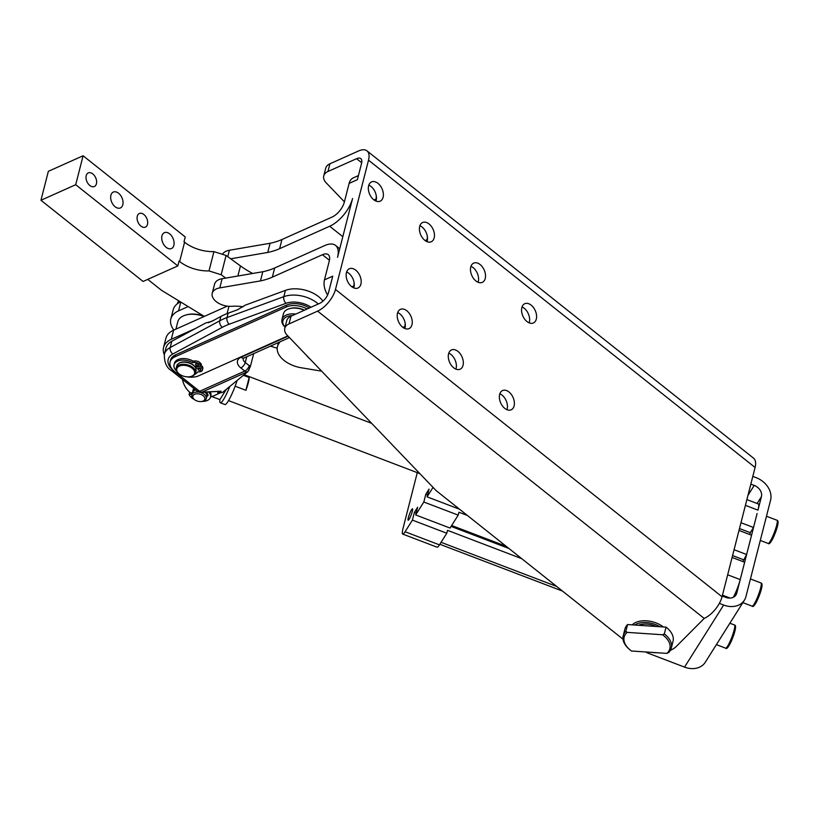 <?xml version="1.0" encoding="UTF-8"?>
<svg xmlns="http://www.w3.org/2000/svg" width="819" height="819" viewBox="0 0 819 819"><rect width="100%" height="100%" fill="white"/><g stroke="black" fill="none" stroke-linecap="round" stroke-linejoin="round"><path stroke-width="1.23" d="M287.817 335.903L198.833 375.747A17.373 10.371 14.3 0 1 186.712 376.812M182.043 375.624A17.373 10.371 14.3 0 1 170.086 361.967A17.373 10.371 14.3 0 1 175 356.797L286.138 307.033A17.373 10.371 14.3 0 1 286.21 307.002A17.373 10.371 14.3 0 1 307.166 308.968M170.086 361.967L170.577 360.043A17.373 10.371 14.3 0 1 175.491 354.873L286.63 305.098A17.373 10.371 14.3 0 1 286.701 305.067A17.373 10.371 14.3 0 1 309.285 308.016M137.275 216.247A7.443 4.781 -114.1 0 1 139.343 213.503A7.443 4.781 -114.1 0 1 145.485 216.196A7.443 4.781 -114.1 0 1 147.492 224.365A7.443 4.781 -114.1 0 1 145.434 227.098A7.443 4.781 -114.1 0 1 139.291 224.406A7.443 4.781 -114.1 0 1 137.275 216.247M86.21 175.645A7.443 4.781 -114.1 0 1 88.278 172.911A7.443 4.781 -114.1 0 1 94.41 175.604A7.443 4.781 -114.1 0 1 96.427 183.763A7.443 4.781 -114.1 0 1 94.359 186.497A7.443 4.781 -114.1 0 1 88.217 183.814A7.443 4.781 -114.1 0 1 86.21 175.645M161.967 235.862A8.692 5.569 -114.1 0 1 164.373 232.678A8.692 5.569 -114.1 0 1 171.529 235.811A8.692 5.569 -114.1 0 1 173.874 245.342A8.692 5.569 -114.1 0 1 171.468 248.536A8.692 5.569 -114.1 0 1 164.312 245.393A8.692 5.569 -114.1 0 1 161.967 235.862M110.893 195.27A8.692 5.569 -114.1 0 1 113.298 192.076A8.692 5.569 -114.1 0 1 120.465 195.219A8.692 5.569 -114.1 0 1 122.809 204.74A8.692 5.569 -114.1 0 1 120.403 207.934A8.692 5.569 -114.1 0 1 113.237 204.791A8.692 5.569 -114.1 0 1 110.893 195.27M173.874 330.047A27.303 16.288 14.3 0 1 170.823 318.99A27.303 16.288 14.3 0 1 178.552 310.862L188.155 306.562M180.487 301.883A27.303 16.288 -165.7 0 0 173.167 309.828L170.823 318.99M295.772 314.066A14.896 8.886 -165.7 0 0 283.773 316.646A14.896 8.886 -165.7 0 0 281.971 319.543L283.446 313.749A14.896 8.886 14.3 0 1 285.247 310.862A14.896 8.886 14.3 0 1 289.865 308.568L290.776 308.343A13.647 8.149 14.3 0 1 304.463 310.176M289.865 308.568A14.896 8.886 14.3 0 1 304.218 310.288M281.971 319.543A14.896 8.886 -165.7 0 0 285.094 327.15M285.104 327.109A13.647 8.149 14.3 0 1 284.582 318.161A13.647 8.149 14.3 0 1 292.332 315.612M176.72 371.171A12.326 7.361 14.3 0 1 174.048 364.793A12.326 7.361 14.3 0 1 174.467 363.749A12.326 7.361 14.3 0 1 192.588 362.622L194.635 362.5A4.464 2.662 14.3 0 1 197.635 362.991A4.464 2.662 14.3 0 1 199.918 364.557L201.034 365.95L194.625 366.349A9.429 5.631 -165.7 0 0 194.349 366.021A9.429 5.631 -165.7 0 0 179.023 363.257M190.888 376.494A9.93 5.928 -165.7 0 0 191.175 376.433A9.93 5.928 -165.7 0 0 195.454 372.973L195.997 370.853A9.93 5.928 -165.7 0 0 194.615 366.502A9.93 5.928 -165.7 0 0 184.398 362.162A9.93 5.928 -165.7 0 0 176.761 365.939L176.218 368.059A9.93 5.928 -165.7 0 0 177.6 372.41A9.93 5.928 -165.7 0 0 178.307 373.147A9.93 5.928 -165.7 0 0 178.532 373.331M195.454 372.973A9.93 5.928 -165.7 0 0 194.072 368.622A9.93 5.928 -165.7 0 0 183.855 364.281A9.93 5.928 -165.7 0 0 176.218 368.059M193.304 369.349A9.183 5.477 14.3 0 1 190.622 376.566A9.183 5.477 14.3 0 1 178.726 373.525A9.183 5.477 14.3 0 1 178.061 372.85A9.183 5.477 14.3 0 1 180.897 365.591A9.183 5.477 14.3 0 1 193.304 369.349M175.921 329.136L177.795 321.795A19.861 11.845 14.3 0 1 186.353 314.895A19.861 11.845 14.3 0 1 204.013 316.554M306.808 355.692A15.018 8.958 -165.7 0 0 309.991 359.009M327.641 294.973A14.896 9.552 -114.1 0 1 325.358 290.428A14.896 9.552 -114.1 0 1 324.467 279.863L329.269 261.046A13.647 6.583 128.5 0 0 328.214 254.637A13.647 6.583 128.5 0 0 322.43 254.719L272.338 277.15A63.872 38.114 14.3 0 1 260.462 280.907L219.789 287.889A14.896 8.886 -165.7 0 0 212.244 293.304A14.896 8.886 -165.7 0 0 231.736 306.306A37.551 22.41 14.3 0 1 243.171 306.736M353.757 287.899A10.545 6.767 65.9 0 0 354.023 282.32A10.545 6.767 65.9 0 0 348.812 273.29A10.545 6.767 65.9 0 0 346.632 271.98M351.576 286.578A10.545 6.767 -114.1 0 1 346.232 276.73A10.545 6.767 -114.1 0 1 349.355 268.755A10.545 6.767 -114.1 0 1 355.763 270.178A10.545 6.767 -114.1 0 1 361.097 280.037A10.545 6.767 -114.1 0 1 357.975 288.012A10.545 6.767 -114.1 0 1 351.576 286.578M375.952 201.064A10.545 6.767 65.9 0 0 376.218 195.485A10.545 6.767 65.9 0 0 371.007 186.456A10.545 6.767 65.9 0 0 368.826 185.145M373.761 199.744A10.545 6.767 -114.1 0 1 368.427 189.895A10.545 6.767 -114.1 0 1 371.55 181.92A10.545 6.767 -114.1 0 1 377.958 183.343A10.545 6.767 -114.1 0 1 383.292 193.202A10.545 6.767 -114.1 0 1 380.17 201.177A10.545 6.767 -114.1 0 1 373.761 199.744M404.821 328.491A10.545 6.767 65.9 0 0 405.088 322.911A10.545 6.767 65.9 0 0 399.887 313.892A10.545 6.767 65.9 0 0 397.696 312.571M402.641 327.18A10.545 6.767 -114.1 0 1 397.307 317.322A10.545 6.767 -114.1 0 1 400.43 309.347A10.545 6.767 -114.1 0 1 406.828 310.78A10.545 6.767 -114.1 0 1 412.172 320.628A10.545 6.767 -114.1 0 1 409.05 328.603A10.545 6.767 -114.1 0 1 402.641 327.18M427.016 241.656A10.545 6.767 65.9 0 0 427.283 236.077A10.545 6.767 65.9 0 0 422.072 227.058A10.545 6.767 65.9 0 0 419.891 225.737M424.836 240.346A10.545 6.767 -114.1 0 1 419.502 230.487A10.545 6.767 -114.1 0 1 422.614 222.512A10.545 6.767 -114.1 0 1 429.023 223.945A10.545 6.767 -114.1 0 1 434.367 233.794A10.545 6.767 -114.1 0 1 431.244 241.769A10.545 6.767 -114.1 0 1 424.836 240.346M455.896 369.093A10.545 6.767 65.9 0 0 450.952 354.484A10.545 6.767 65.9 0 0 448.771 353.173M453.706 367.782A10.545 6.767 -114.1 0 1 448.372 357.923A10.545 6.767 -114.1 0 1 451.494 349.948A10.545 6.767 -114.1 0 1 457.903 351.371A10.545 6.767 -114.1 0 1 463.237 361.23A10.545 6.767 -114.1 0 1 460.114 369.205A10.545 6.767 -114.1 0 1 453.706 367.782M478.091 282.258A10.545 6.767 65.9 0 0 473.147 267.649A10.545 6.767 65.9 0 0 470.956 266.339M475.9 280.948A10.545 6.767 -114.1 0 1 470.567 271.089A10.545 6.767 -114.1 0 1 473.689 263.114A10.545 6.767 -114.1 0 1 480.098 264.537A10.545 6.767 -114.1 0 1 485.432 274.396A10.545 6.767 -114.1 0 1 482.309 282.371A10.545 6.767 -114.1 0 1 475.9 280.948M506.961 409.695A10.545 6.767 65.9 0 0 502.016 395.086A10.545 6.767 65.9 0 0 499.836 393.775M504.78 408.374A10.545 6.767 -114.1 0 1 499.447 398.515A10.545 6.767 -114.1 0 1 502.569 390.55A10.545 6.767 -114.1 0 1 508.968 391.973A10.545 6.767 -114.1 0 1 514.312 401.832A10.545 6.767 -114.1 0 1 511.189 409.797A10.545 6.767 -114.1 0 1 504.78 408.374M529.156 322.86A10.545 6.767 65.9 0 0 524.211 308.251A10.545 6.767 65.9 0 0 522.031 306.941M526.975 321.539A10.545 6.767 -114.1 0 1 521.642 311.691A10.545 6.767 -114.1 0 1 524.754 303.716A10.545 6.767 -114.1 0 1 531.162 305.139A10.545 6.767 -114.1 0 1 536.496 314.998A10.545 6.767 -114.1 0 1 533.384 322.973A10.545 6.767 -114.1 0 1 526.975 321.539M623.003 639.178L437.08 491.369A14.896 8.886 14.3 0 1 436.281 490.704A14.896 8.886 14.3 0 1 435.565 490.008L287.971 336.036A14.896 8.886 14.3 0 1 284.633 329.248A14.896 8.886 14.3 0 1 284.777 328.368A14.896 8.886 14.3 0 1 288.994 323.945L317.629 311.118A19.861 9.572 128.5 0 0 335.473 289.455L368.519 160.166A19.861 9.572 -51.5 0 0 366.973 150.85A19.861 9.572 -51.5 0 0 358.568 150.962L329.934 163.78A14.896 8.886 -165.7 0 0 325.716 168.212L323.74 175.931A14.896 8.886 14.3 0 1 327.958 171.499L329.934 163.78M344.41 201.822L326.935 183.599A14.896 8.886 14.3 0 1 323.597 176.802A14.896 8.886 14.3 0 1 323.74 175.931M195.833 390.008A7.443 4.443 -165.7 0 0 192.424 392.649L191.851 394.871A7.443 4.443 -165.7 0 0 193.427 398.679L194.123 399.314A6.204 3.706 14.3 0 1 193.151 395.403A6.204 3.706 14.3 0 1 197.932 393.796A6.204 3.706 14.3 0 1 204.504 397.246A6.204 3.706 14.3 0 1 202.16 401.371A6.204 3.706 14.3 0 1 199.713 401.556A6.204 3.706 14.3 0 1 194.123 399.314M199.068 392.178A7.443 4.443 -165.7 0 0 198.003 392.055A7.443 4.443 -165.7 0 0 191.851 394.871M202.16 401.371L203.071 401.146A7.443 4.443 -165.7 0 0 206.275 398.556A7.443 4.443 -165.7 0 0 200.123 392.393M207.473 393.673L207.33 394.328M206.746 394.635A1.894 1.126 -165.7 0 0 207.279 394.645A7.443 4.443 -165.7 0 0 207.268 393.355M194.83 389.209L194.502 388.953A7.443 4.443 -165.7 0 0 192.844 391.011L193.089 390.018A7.443 4.443 14.3 0 1 194.011 388.554M192.844 391.011A7.443 4.443 -165.7 0 0 192.762 391.861M656.142 626.474A16.134 9.623 -165.7 0 0 640.55 624.59A16.134 9.623 -165.7 0 0 638.441 625.276M638.851 625.306A14.896 8.886 14.3 0 1 641.021 624.477M634.664 625.03A18.612 11.108 14.3 0 1 659.919 626.73M632.227 624.866A19.861 11.845 14.3 0 1 663.318 626.955M752.815 476.392L756.203 477.692A19.861 15.643 32.2 0 1 770.587 500.122L745.935 596.611A19.861 15.643 -147.8 0 1 744.389 600.194L705.282 662.254A19.861 15.643 -147.8 0 1 684.541 667.106L648.976 653.531A14.896 8.886 14.3 0 1 645.669 651.955M662.561 634.756A23.577 14.066 14.3 0 1 669.86 644.42A23.577 14.066 14.3 0 1 666.901 653.388L668.673 652.528A24.816 14.814 -165.7 0 0 671.304 648.054L673.034 641.308A24.816 14.814 -165.7 0 0 673.044 636.783A24.816 14.814 -165.7 0 0 666.052 627.139L664.332 633.896L662.561 634.756L627.119 632.37L625.839 631.306A24.816 14.814 -165.7 0 0 623.208 635.769A24.816 14.814 -165.7 0 0 623.208 640.294A24.816 14.814 -165.7 0 0 628.449 648.474L629.146 649.109A23.577 14.066 14.3 0 1 624.16 641.338A23.577 14.066 14.3 0 1 627.119 632.37M671.304 648.054A24.816 14.814 -165.7 0 0 671.314 643.529A24.816 14.814 -165.7 0 0 664.332 633.896M625.839 631.306L627.569 624.549A24.816 14.814 -165.7 0 0 624.938 629.012L623.208 635.769M666.901 653.388L631.469 651.003A23.577 14.066 14.3 0 1 629.146 649.109M174.048 364.793L174.437 363.257A12.326 7.361 14.3 0 1 174.857 362.203A12.326 7.361 14.3 0 1 192.987 361.077L195.035 360.954A4.464 2.662 14.3 0 1 198.024 361.445A4.464 2.662 14.3 0 1 200.307 363.012L201.433 364.414L201.034 365.95M195.721 368.212L202.017 367.823L202.406 369.256A4.464 2.662 14.3 0 1 202.416 370.137A4.464 2.662 14.3 0 1 201.863 371.007A4.464 2.662 14.3 0 1 199.56 371.826L197.512 371.949A12.326 7.361 14.3 0 1 194.676 374.467M196.437 363.738A1.484 0.891 14.3 0 1 198.372 365.039A1.484 0.891 14.3 0 1 197.42 365.602A1.484 0.891 14.3 0 1 195.485 364.301A1.484 0.891 14.3 0 1 196.437 363.738M198.997 368.581A1.484 0.891 14.3 0 1 200.931 369.891A1.484 0.891 14.3 0 1 199.979 370.454A1.484 0.891 14.3 0 1 198.044 369.144A1.484 0.891 14.3 0 1 198.997 368.581M412.407 520.116L405.077 531.746A14.896 2.262 110.9 0 1 402.723 534.08L437.111 547.205A14.896 2.262 -69.1 0 0 439.455 544.87L446.795 533.23L412.407 520.116L414.383 512.397L416.154 513.063M402.723 534.08A14.896 2.262 110.9 0 1 402.487 533.845A14.896 2.262 110.9 0 1 403.153 527.927L417.281 472.645M411.537 509.787A6.102 0.921 110.9 0 1 412.5 508.834A6.102 0.921 110.9 0 1 411.834 513.032A6.102 0.921 110.9 0 1 409.111 519.277A6.102 0.921 110.9 0 1 408.149 520.229A6.102 0.921 110.9 0 1 408.814 516.031A6.102 0.921 110.9 0 1 411.537 509.787M243.427 375.307L249.16 377.498A14.896 2.262 110.9 0 1 248.341 382.596A14.896 2.262 110.9 0 1 245.895 390.294L235.135 386.189M206.879 396.181A1.894 1.126 -165.7 0 0 207.34 396.099A1.894 1.126 -165.7 0 0 208.036 395.475A1.894 1.126 -165.7 0 0 208.046 395.178A8.61 5.139 -165.7 0 0 206.224 392.147M207.872 394.502A1.894 1.126 14.3 0 1 207.739 394.553A1.894 1.126 14.3 0 1 207.279 394.645L207.432 394.072M210.217 391.953A11.169 6.665 14.3 0 1 210.852 393.468A11.169 6.665 14.3 0 1 210.872 395.618L210.483 397.164A11.169 6.665 14.3 0 1 201.965 401.412M208.712 392.035A11.169 6.665 14.3 0 1 210.452 395.004A11.169 6.665 14.3 0 1 210.483 397.164M189.097 394.492L191.103 394.359L191.503 392.813L189.496 392.946L189.097 394.492A11.169 6.665 14.3 0 0 194.267 399.447M191.503 392.813L192.322 393.028M191.103 394.359L191.933 394.574M740.98 522.706L753.531 527.497L757.104 513.513L746.631 554.514L751.555 535.216L739.004 530.425M734.07 549.723L746.631 554.514L742.884 561.558M746.631 554.514L740.181 579.729A14.896 2.262 -69.1 0 0 740.212 579.596L744.655 562.233L732.094 557.442M249.16 377.498L245.895 390.294M739.485 528.552L750.276 532.667L749.794 534.541M753.531 527.497L750.276 532.667M732.575 555.569L743.365 559.684M467.383 515.468L458.937 512.244L458.2 515.131L423.822 502.016L425.788 494.297L429.054 489.127L427.078 496.836L459.551 509.234M425.788 494.297L427.559 494.963M521.713 558.66L447.532 530.343L446.795 533.23M451.095 526.402L508.906 548.474M414.383 512.397L417.639 507.227L415.673 514.936L450.051 528.06L458.2 515.131M451.668 525.501L506.193 546.314M423.822 502.016L415.673 514.936M433.046 487.377L427.078 496.836M734.704 596.365L736.762 593.11L740.181 579.729A14.896 2.262 110.9 0 1 733.353 597.256M746.887 499.59L758.394 503.982A14.896 2.262 110.9 0 1 757.974 510.135L761.424 496.621A9.93 7.821 32.2 0 0 754.227 485.411L750.839 484.111M202.017 367.823L202.416 366.277L202.795 367.721A4.464 2.662 14.3 0 1 202.805 368.591L202.416 370.137M192.588 362.622L192.987 361.077M199.048 368.581A1.484 0.891 -165.7 0 0 200.327 368.908M196.488 363.728A1.484 0.891 -165.7 0 0 197.768 364.056M195.649 368.059L196.007 366.677L202.416 366.277M627.569 624.549L666.052 627.139M722.235 596.037L725.624 597.327A9.93 7.821 -147.8 0 0 735.994 594.901A9.93 7.821 -147.8 0 0 736.762 593.11M719.338 603.398L723.648 605.046A19.861 15.643 -147.8 0 0 744.389 600.194M206.275 398.556L206.849 396.335A7.443 4.443 -165.7 0 0 204.914 392.219M237.111 380.487A19.861 3.01 110.9 0 1 224.918 404.535L220.331 402.784A19.861 3.01 110.9 0 1 219.891 399.611L211.896 396.56M229.76 386.507A19.861 3.01 110.9 0 1 220.331 402.784M226.423 389.25L219.891 399.611M177.836 265.899L143.09 281.46L40.95 200.266L75.706 184.705L177.836 265.899L179.074 261.077L179.658 261.537A29.781 17.772 -165.7 0 0 209.009 270.915L221.161 274.754L226.085 255.456L230.682 258.804L267.741 252.447A63.872 38.114 -165.7 0 0 279.617 248.679L329.699 226.249A25.44 12.265 128.5 0 0 352.569 198.495L337.53 257.35A25.44 12.265 -51.5 0 0 335.544 245.413A25.44 12.265 -51.5 0 0 324.774 245.546L274.682 267.977L272.338 277.15M361.691 162.735L356.593 158.681A9.93 4.781 -51.5 0 1 360.8 158.62A9.93 4.781 -51.5 0 1 361.568 163.288L357.381 179.689L349.119 183.384L344.318 202.191A13.647 6.583 -51.5 0 1 332.043 217.086L281.951 239.517A63.872 38.114 14.3 0 1 270.086 243.274L229.402 250.256A14.896 8.886 -165.7 0 0 222.942 253.542M324.467 279.863L332.719 276.167L328.521 292.567A9.93 4.781 128.5 0 1 319.605 303.399L290.97 316.226A14.896 8.886 -165.7 0 0 286.752 320.659L284.777 328.368M650.624 652.293A31.03 18.509 -165.7 0 0 657.329 652.743M670.392 650.306A31.03 18.509 -165.7 0 0 676.31 646.437L704.197 618.427A19.861 9.572 -51.5 0 0 722.051 596.764L755.087 467.485A19.861 9.572 -51.5 0 0 753.541 458.159L366.973 150.85M356.593 158.681L327.958 171.499M353.327 287.704L353.777 285.944A10.545 6.767 65.9 0 0 354.023 282.32M376.218 195.485A10.545 6.767 -114.1 0 1 375.962 199.109L375.522 200.87M427.283 236.077A10.545 6.767 -114.1 0 1 427.037 239.701L426.586 241.462M212.244 293.304L214.588 284.132A14.896 8.886 14.3 0 1 222.123 278.716L262.807 271.734A63.872 38.114 -165.7 0 0 274.682 267.977M404.391 328.296L404.842 326.535A10.545 6.767 65.9 0 0 405.088 322.911M279.832 341.902A37.551 22.41 14.3 0 1 278.829 343.581A24.816 14.814 -165.7 0 0 277.467 346.539A24.816 14.814 -165.7 0 0 301.259 367.762L320.311 370.946A27.303 16.288 -165.7 0 0 321.621 371.14M262.807 271.734L260.462 280.907M322.962 301.157A24.816 14.814 -165.7 0 0 285.432 290.376L245.25 305.17L237.561 309.746L228.122 313.216A74.457 44.431 -165.7 0 0 220.854 316.472L211.65 321.437L205.876 322.891L171.806 341.257A24.816 14.814 -165.7 0 0 165.95 348.065L164.353 354.34C164.22 362.346 166.564 367.772 171.406 370.587L171.406 370.587A4.965 2.396 128.5 0 1 171.335 370.536M186.353 314.895L187.264 314.67A18.612 11.108 14.3 0 1 204.3 316.421L227.252 306.142M208.292 322.747L213.718 320.321M147.758 279.371L161.538 290.325L204.31 316.421L173.618 330.159A27.303 16.288 -165.7 0 0 165.888 338.288L163.554 347.451A27.303 16.288 14.3 0 1 171.273 339.322L195.516 328.47M164.281 354.647A27.303 16.288 14.3 0 1 163.554 347.451M226.085 255.456L213.943 251.617A29.781 17.772 14.3 0 1 184.582 242.24L184.009 241.779L185.237 236.957L83.098 155.764L48.352 171.325L40.95 200.266M221.161 274.754L225.747 278.102M277.201 348.218L270.352 346.15M75.706 184.705L83.098 155.764M230.682 258.804L240.458 265.919A73.597 43.919 -165.7 0 0 252.682 273.474M288.104 336.179L240.991 357.268A12.408 7.402 -165.7 0 0 240.817 367.926L244.789 371.079L199.611 391.318A4.965 3.184 65.9 0 0 200.737 391.973A4.965 3.184 65.9 0 0 201.853 392.168A4.965 3.696 87.2 0 1 200.839 392.414L221.13 391.226L217.649 392.782A22.338 14.332 65.9 0 0 220.024 392.67L222.389 392.557L247.911 371.58L250.368 366.462L253.706 353.603M182.514 379.422A20.946 12.5 -165.7 0 0 182.586 379.862A22.338 22.338 0 0 0 190.479 392.885M221.13 391.226L201.853 392.168L247.031 371.939A4.965 3.696 -92.8 0 0 249.252 365.673L245.28 362.51L246.765 356.715M217.649 392.782L220.024 392.67M358.425 175.594L353.255 177.907A14.896 9.552 65.9 0 0 349.119 183.384M267.741 252.447L270.086 243.274M726.985 647.112A11.169 1.699 -69.1 0 0 733.865 634.582M733.015 633.875A12.408 1.884 110.9 0 1 725.634 648.167C727.037 649.836 729.79 645.29 733.896 634.53C735.902 628.378 736.097 625.194 734.479 624.979A12.408 1.884 110.9 0 1 733.015 633.875M175.491 354.873L175 356.797M240.991 357.268A4.965 3.184 65.9 0 0 243.693 358.057A4.965 3.184 65.9 0 0 244.011 357.944A4.965 3.184 65.9 0 0 244.308 357.78M173.106 370.239A19.861 11.845 14.3 0 1 172.86 353.982L222.389 327.272A69.492 41.472 14.3 0 1 225.665 325.655A69.492 41.472 14.3 0 1 229.177 324.232A4.965 3.01 -110.2 0 1 227.242 321.109A4.965 3.01 -110.2 0 1 227.017 317.557A74.457 44.431 -165.7 0 0 223.249 319.093A74.457 44.431 -165.7 0 0 219.738 320.813L170.209 347.522A24.816 14.814 -165.7 0 0 164.353 354.34M229.177 324.232L286.005 303.306A4.965 3.01 -110.2 0 1 284.06 300.194A4.965 3.01 -110.2 0 1 283.835 296.642L227.017 317.557L228.122 313.216M222.389 327.272A4.965 3.348 -118.3 0 1 220.106 324.304A4.965 3.348 -118.3 0 1 219.738 320.813L220.854 316.472M172.86 353.982A4.965 3.348 -118.3 0 1 170.577 351.013A4.965 3.348 -118.3 0 1 170.209 347.522L171.806 341.257M240.817 367.926A4.965 2.396 -51.5 0 0 243.56 365.694A4.965 2.396 -51.5 0 0 245.28 362.51A7.443 4.443 14.3 0 1 243.253 358.425M250.634 365.602L249.252 365.673A4.965 2.396 128.5 0 1 247.533 368.857A4.965 2.396 128.5 0 1 244.789 371.079A4.965 3.184 -114.1 0 0 245.915 371.744A4.965 3.184 -114.1 0 0 247.031 371.939L247.573 371.908M178.552 310.862L180.794 302.078M228.951 306.306L227.088 313.605M199.918 364.557L200.307 363.012M439.455 544.87L405.077 531.746M776.996 520.249A12.408 1.884 110.9 0 1 775.521 529.146A12.408 1.884 110.9 0 1 768.14 543.437C769.543 545.106 772.307 540.56 776.412 529.801C778.408 523.648 778.603 520.454 776.996 520.249L766.471 516.236M769.491 542.383A11.169 1.699 -69.1 0 0 776.371 529.852M760.964 582.964A12.408 1.884 110.9 0 1 759.5 591.861A12.408 1.884 110.9 0 1 752.108 606.152C753.521 607.821 756.275 603.275 760.38 592.516C762.387 586.353 762.581 583.169 760.964 582.964L750.45 578.941M753.46 605.098A11.169 1.699 -69.1 0 0 760.349 592.567M727.661 574.805L740.212 579.596M441.072 542.311L556.644 586.424M722.46 595.157L730.098 598.075M745.413 505.343L757.974 510.135M761.424 496.621L757.104 503.48M202.795 367.721L202.406 369.256M195.035 360.954L194.635 362.5M747.972 495.331L754.227 485.411M684.541 667.106L723.648 605.046M704.197 618.427L317.629 311.118M755.087 467.485L368.519 160.166M288.994 323.945L290.97 316.226M335.473 289.455L722.051 596.764M322.43 254.719L329.443 260.288M404.842 326.535L402.928 327.395M353.777 285.944L351.853 286.804M279.187 342.188L278.829 343.581M222.123 278.716L219.789 287.889M279.617 248.679L281.951 239.517M171.273 339.322L173.618 330.159M213.943 251.617L209.009 270.915M184.582 242.24L179.658 261.537M237.868 276.013L240.458 265.919M342.813 236.671L329.699 226.249M220.864 392.629L213.626 395.874A22.338 14.332 -114.1 0 1 210.606 396.652M176.628 373.044L199.611 391.318A4.965 2.396 128.5 0 1 197.502 391.339A4.965 2.396 128.5 0 1 197.44 391.287M173.454 370.587A4.965 2.396 128.5 0 1 171.406 370.587L197.502 391.339A4.965 4.965 0 0 0 200.839 392.414M286.005 303.306A19.861 11.845 14.3 0 1 311.036 307.238M318.263 303.992A24.816 14.814 -165.7 0 0 283.835 296.642L285.432 290.376M178.634 300.757L177.262 303.859A24.816 14.814 14.3 0 1 178.798 300.849M286.63 305.098L286.138 307.033M427.037 239.701L425.122 240.561M375.962 199.109L374.048 199.969M227.764 256.675L229.402 250.256M729.883 623.218L734.479 624.979M190.622 376.566L191.175 376.433M419.881 473.638L228.542 400.604M742.864 602.62L752.108 606.152M760.288 540.438L768.14 543.437M371.683 423.362L244.175 374.692M439.844 544.266L562.51 591.093M335.544 245.413L339.731 248.741M277.467 346.539L278.501 342.506M210.524 396.99A22.338 22.338 0 0 0 213.626 395.874M289.455 337.592L243.274 358.333M716.379 644.635L725.634 648.167"/></g></svg>
